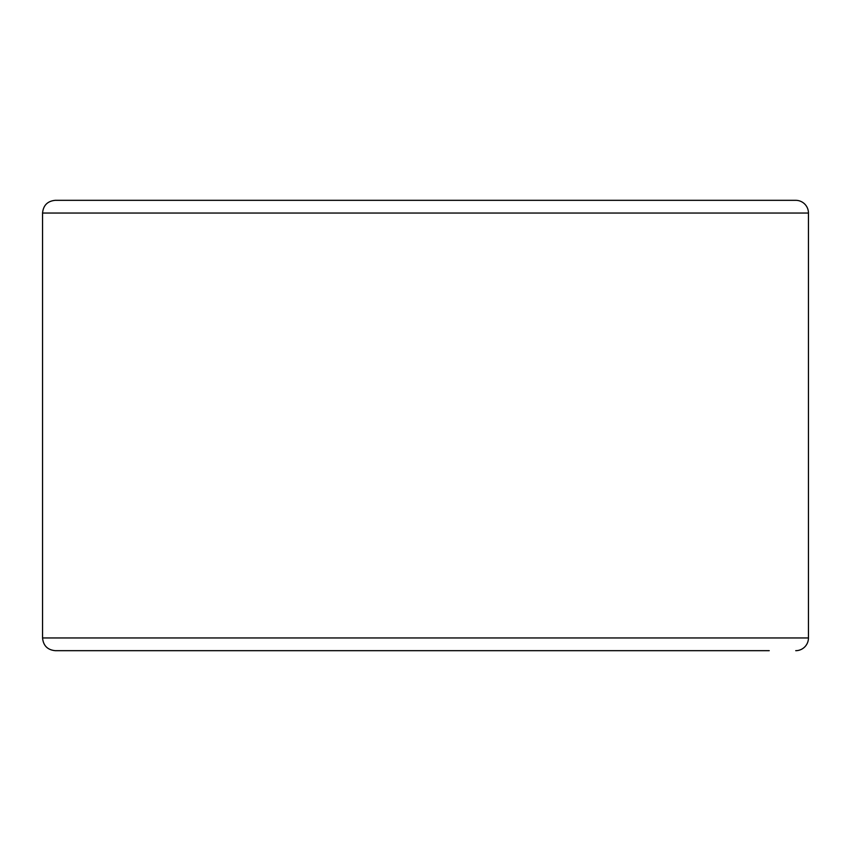 <?xml version="1.0" encoding="UTF-8"?>
<svg xmlns="http://www.w3.org/2000/svg" width="851" height="851" viewBox="0 0 851 851"><rect width="100%" height="100%" fill="white"/><g stroke="black" fill="none" stroke-linecap="round" stroke-linejoin="round"><path stroke-width="1.28" d="M795.738 650.675A12.712 12.712 0 0 0 808.45 637.952L808.45 213.048A12.712 12.712 0 0 0 795.738 200.325L55.262 200.325C47.539 201.081 43.305 205.325 42.55 213.048L42.55 637.952C43.305 645.675 47.539 649.919 55.262 650.675L769.24 650.675M42.55 637.952L808.45 637.952L808.45 213.048A12.712 12.712 0 0 0 795.738 200.325L81.76 200.325M795.738 200.325A12.712 12.712 0 0 1 808.45 213.048L42.55 213.048"/></g></svg>

